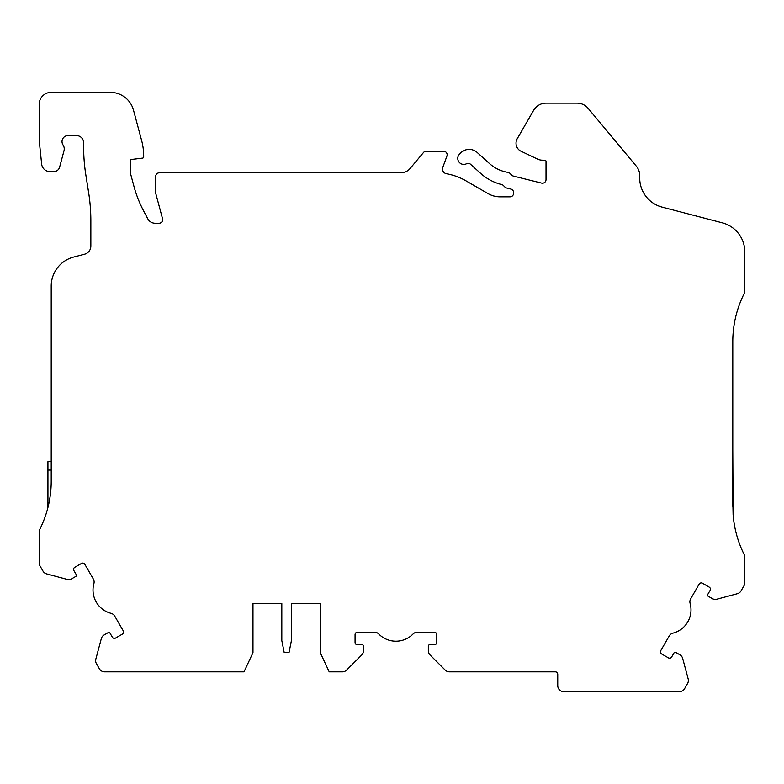 <?xml version="1.0" encoding="UTF-8"?>
<svg xmlns="http://www.w3.org/2000/svg" width="784" height="784" viewBox="0 0 784 784"><rect width="100%" height="100%" fill="white"/><g stroke="black" fill="none" stroke-linecap="round" stroke-linejoin="round"><path stroke-width="1.18" d="M291.413 603.376L320.235 603.376L291.413 603.376L291.413 640.616L289.012 652.621L284.21 652.621L281.809 640.616L281.809 603.376L252.977 603.376L281.809 603.376M320.235 603.376L320.235 652.621L329.202 671.839L342.373 671.839A6.007 6.007 0 0 0 346.616 670.075L361.718 654.983A6.007 6.007 0 0 0 363.472 650.74L363.472 646.016A1.205 1.205 0 0 0 362.277 644.811L357.475 644.811A2.401 2.401 0 0 1 355.064 642.41L355.064 634.609A2.401 2.401 0 0 1 357.475 632.208L374.458 632.208A6.007 6.007 0 0 1 378.75 634.001A24.02 24.02 0 0 0 413.06 634.001A6.007 6.007 0 0 1 417.343 632.208L434.336 632.208A2.401 2.401 0 0 1 436.737 634.609L436.737 642.41A2.401 2.401 0 0 1 434.336 644.811L429.534 644.811A1.205 1.205 0 0 0 428.329 646.016L428.329 650.74A6.007 6.007 0 0 0 430.093 654.983L445.185 670.075A6.007 6.007 0 0 0 449.438 671.839L555.346 671.839A2.401 2.401 0 0 1 557.747 674.24L557.747 685.647A6.007 6.007 0 0 0 563.755 691.655L679.385 691.655A6.007 6.007 0 0 0 684.589 688.656L687.568 683.481A6.007 6.007 0 0 0 688.166 678.924L682.678 658.423A6.007 6.007 0 0 0 679.875 654.777L675.71 652.376A1.205 1.205 0 0 0 674.073 652.817L671.672 656.972A2.401 2.401 0 0 1 668.389 657.854L661.627 653.954A2.401 2.401 0 0 1 660.745 650.671L669.242 635.951A6.007 6.007 0 0 1 672.946 633.139A24.02 24.02 0 0 0 690.106 603.425A6.007 6.007 0 0 1 690.684 598.819L699.181 584.1A2.401 2.401 0 0 1 702.464 583.218L709.226 587.128A2.401 2.401 0 0 1 710.108 590.411L707.697 594.566A1.205 1.205 0 0 0 708.138 596.203L712.303 598.613A6.007 6.007 0 0 0 716.86 599.211L737.362 593.713A6.007 6.007 0 0 0 741.007 590.92L743.996 585.746A6.007 6.007 0 0 0 744.8 582.747L744.8 557.208A6.007 6.007 0 0 0 744.163 554.523A107.496 107.496 0 0 1 734.863 527.387L734.52 525.594A107.31 107.31 0 0 1 733.099 514.578L732.785 449.928L732.785 506.395M51.215 384.562L51.215 481.121A107.486 107.486 0 0 1 39.837 529.249A6.007 6.007 0 0 0 39.2 531.934L39.2 562.932A6.007 6.007 0 0 0 40.004 565.93L42.993 571.105A6.007 6.007 0 0 0 46.638 573.898L67.14 579.396A6.007 6.007 0 0 0 71.697 578.798L75.862 576.387A1.205 1.205 0 0 0 76.303 574.75L73.892 570.585A2.401 2.401 0 0 1 74.774 567.312L81.536 563.402A2.401 2.401 0 0 1 84.819 564.284L93.316 578.994A6.007 6.007 0 0 1 93.894 583.61A24.02 24.02 0 0 0 111.054 613.323A6.007 6.007 0 0 1 114.758 616.136L123.255 630.855A2.401 2.401 0 0 1 122.373 634.129L115.611 638.039A2.401 2.401 0 0 1 112.328 637.157L109.927 632.992A1.205 1.205 0 0 0 108.29 632.561L104.125 634.962A6.007 6.007 0 0 0 101.322 638.607L95.834 659.109A6.007 6.007 0 0 0 96.432 663.666L99.411 668.84A6.007 6.007 0 0 0 104.615 671.839L244.02 671.839L252.977 652.621L252.977 603.376M732.785 470.067L732.785 347.567M51.215 410.757L51.215 286.111A30.027 30.027 0 0 1 73.657 257.054L84.554 254.212A8.408 8.408 0 0 0 90.846 246.078L90.846 220.725A180.153 180.153 0 0 0 88.621 192.55L85.858 175.057A180.153 180.153 0 0 1 83.633 146.873L83.633 142.786A7.203 7.203 0 0 0 76.43 135.583L68.022 135.583A6.007 6.007 0 0 0 63.034 144.922A7.203 7.203 0 0 1 63.994 150.783L59.613 167.159A6.007 6.007 0 0 1 53.812 171.608L50.009 171.608A8.408 8.408 0 0 1 41.65 164.072L39.2 140.385L39.2 104.36A12.015 12.015 0 0 1 51.215 92.345L110.289 92.345A24.02 24.02 0 0 1 133.496 110.152L141.639 140.552A60.054 60.054 0 0 1 143.688 156.094L143.688 156.908A1.205 1.205 0 0 1 142.639 158.103L130.477 159.593L130.477 173.411L133.858 186.014A120.099 120.099 0 0 0 143.825 211.317L147.794 218.795A8.408 8.408 0 0 0 155.222 223.254L159.044 223.254A3.606 3.606 0 0 0 162.533 218.716L155.702 193.227L155.702 176.42A3.606 3.606 0 0 1 159.299 172.813L400.869 172.813A12.015 12.015 0 0 0 410.071 168.521L423.527 152.478A3.606 3.606 0 0 1 426.29 151.194L443.548 151.194A3.606 3.606 0 0 1 446.929 156.026L442.803 167.364A4.802 4.802 0 0 0 446.478 173.744A60.054 60.054 0 0 1 466 180.859L488.089 193.619A24.02 24.02 0 0 0 500.104 196.833L510.002 196.833A3.606 3.606 0 0 0 513.608 193.227L513.608 192.57A3.606 3.606 0 0 0 510.874 189.071L506.621 188.013A3.606 3.606 0 0 1 504.945 187.062L503.397 185.514A3.606 3.606 0 0 0 501.721 184.573A49.245 49.245 0 0 1 480.651 173.382L470.557 164.287A3.606 3.606 0 0 0 466.5 163.758A6.007 6.007 0 0 1 459.297 154.399L460.228 153.37A12.015 12.015 0 0 1 477.191 152.478L489.49 163.562A36.035 36.035 0 0 0 507.963 172.372A3.606 3.606 0 0 1 509.943 173.382L511.697 175.136A3.606 3.606 0 0 0 513.373 176.077L541.558 183.103A3.606 3.606 0 0 0 546.027 179.614L546.027 161.406A1.205 1.205 0 0 0 544.831 160.201L542.577 160.201A12.015 12.015 0 0 1 537.697 159.162L520.262 150.871A9.006 9.006 0 0 1 517.234 138.729L533.61 110.358A14.416 14.416 0 0 1 546.095 103.155L577.053 103.155A14.416 14.416 0 0 1 588.127 108.339L636.373 166.237A14.416 14.416 0 0 1 639.715 175.459L639.715 178.086A30.027 30.027 0 0 0 662.157 207.133L722.348 222.832A30.027 30.027 0 0 1 744.8 251.889L744.8 290.903A6.007 6.007 0 0 1 744.163 293.588A107.496 107.496 0 0 0 732.785 341.716L732.785 384.562M733.099 514.578L732.942 506.395M51.215 464.118L51.215 449.928M47.932 461.658L51.087 461.658L47.932 461.658L47.932 507.454M47.932 470.067L51.215 470.067"/></g></svg>
